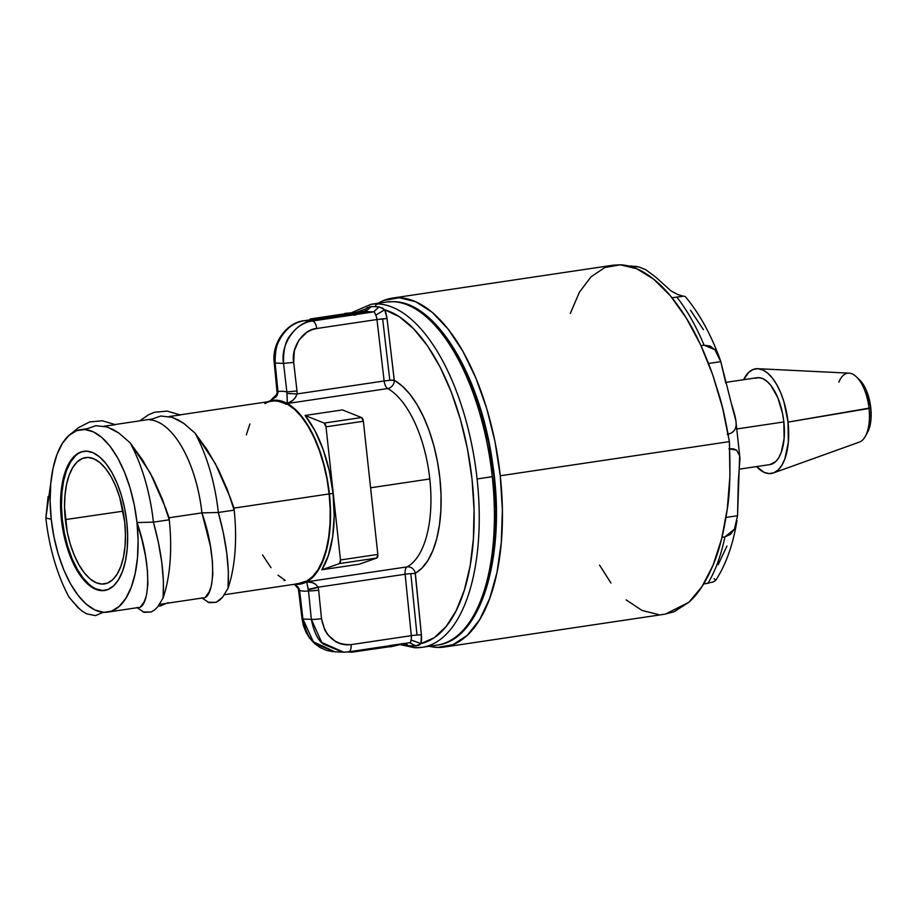 <?xml version="1.0" encoding="UTF-8"?>
<svg xmlns="http://www.w3.org/2000/svg" width="917" height="917" viewBox="0 0 917 917"><rect width="100%" height="100%" fill="white"/><g stroke="black" fill="none" stroke-linecap="round" stroke-linejoin="round"><path stroke-width="1.38" d="M739.446 469.126L769.925 464.587A43.913 20.128 -98.5 0 0 783.852 421.946L737.165 428.904L783.852 421.946L782.533 413.441L777.788 397.634L770.853 385.404L766.887 381.243L762.795 378.618L758.726 377.632L754.829 378.308M757.866 368.703A52.922 24.266 81.5 0 0 743.584 379.718L748.776 372.325L753.063 369.517L757.751 368.703L762.657 369.895L767.598 373.059L772.366 378.068L776.802 384.739L780.722 392.808L783.978 401.967L788.035 422.107L869.029 408.478A35.006 16.047 -98.5 0 0 849.073 373.15L757.866 368.703A52.922 24.266 81.5 0 1 788.035 422.107A52.922 24.266 81.5 0 1 773.398 472.954A52.922 24.266 81.5 0 1 756.525 466.581L764.239 472.415L769.145 473.608L773.833 472.782L778.12 469.985L781.846 465.297L784.86 458.924L788.345 442.109L788.035 422.107L870.783 407.847A30.777 14.11 -98.5 0 0 859.802 380.142L856.535 376.967A35.006 16.047 81.5 0 1 869.029 408.478A35.006 16.047 81.5 0 1 865.373 436.286L867.574 432.297A30.777 14.11 -98.5 0 0 870.783 407.847L866.531 390.802L864.25 386.114L858.897 379.317M838.849 382.229A35.006 16.047 81.5 0 1 856.535 376.967M713.151 582.008L715.661 580.45L713.185 581.997L703.683 583.934L707.901 583.304A173.772 79.664 -98.5 0 0 724.923 536.892L730.574 534.279L734.437 529.109L737.543 515.721L739.664 455.749L736.615 450.178L733.325 448.791L728.866 448.78L736.603 450.167L739.698 455.898L739.985 458.569L738.3 481.414L737.543 515.721L726.023 517.44L737.543 515.721L734.425 529.132L724.923 536.892L722 537.328L724.923 536.892A173.772 79.664 81.5 0 1 707.901 583.304L708.738 583.166M679.463 296.718L676.815 297.074A173.772 79.664 81.5 0 1 704.096 345.205L710.056 345.996L714.951 349.755L719.73 358.478L720.808 361.665L708.543 363.499L720.808 361.665L731.434 403.824C734.208 412.26 735.766 418.507 736.099 422.588C736.58 429.213 733.657 433.133 727.307 434.371L731.617 432.916L734.46 430.233M629.222 266.125A19.383 17.159 -87.8 0 1 631.79 266.045A19.383 17.159 92.2 0 0 629.222 266.125M444.321 647.047L665.341 614.115L688.839 602.32C697.963 594.273 706.033 581.905 713.071 565.181C719.237 550.796 723.983 531.986 727.307 508.763C729.829 494.722 730.528 472.347 729.382 441.627L500.258 475.763A176.396 80.868 81.5 0 1 444.321 647.047A176.396 80.868 81.5 0 1 429.19 646.267M664.963 614.172L674.087 611.742L688.839 602.32L701.998 586.593L713.071 565.181L721.61 538.898L727.307 508.763L729.921 475.912L729.382 441.627L500.258 475.763A176.396 80.868 81.5 0 0 392.327 298.105A176.396 80.868 81.5 0 0 378.079 303.263L383.707 300.467L399.331 297.727L415.688 301.716L432.136 312.261L448.058 328.974L462.833 351.2L475.9 378.091L486.755 408.615L494.985 441.593L500.258 475.763L502.39 509.818L501.29 542.44L497.003 572.368L489.689 598.469L479.637 619.732L467.234 635.343L452.941 644.685L437.317 647.425L429.179 646.267M392.327 298.105L613.347 265.173L620.328 264.807C631.045 265.208 642.187 270.022 653.741 279.238C664.676 287.915 675.497 300.799 686.203 317.912C695.544 332.653 704.394 351.658 712.761 374.938L719.57 396.58C722.619 406.391 725.886 421.407 729.382 441.627L722.516 407.687L712.761 374.938L700.508 344.62L686.203 317.912L670.419 295.836L653.741 279.238L636.834 268.761L620.328 264.807L604.865 267.512L591.029 276.796L579.372 292.294L570.328 313.408M599.546 565.09L610.963 583.052M626.128 599.878L642.118 610.493L658.314 614.505M656.045 277.427L645.797 269.701L639.046 266.95L632.122 266.48A173.772 79.664 -98.5 0 0 629.635 266.239A173.772 79.664 81.5 0 1 632.122 266.48L638.977 266.927L646.13 269.896M683.406 296.237L677.789 294.563L670.98 290.884L656.32 277.679L670.98 290.884L677.858 294.598M684.804 296.42L683.497 296.26M682.168 296.466L676.815 297.074A173.772 79.664 -98.5 0 1 704.096 345.205L700.989 345.663L704.096 345.205L714.939 349.744L720.808 361.665L725.806 383.18M731.319 403.457L735.961 421.167M714.125 578.707L715.741 580.335C726.046 564.368 733.119 544.457 736.97 520.615M718.149 564.7L726.94 546.085M703.431 329.662L690.501 310.21M676.815 297.074L672.023 297.784L676.815 297.074M867.184 432.962L868.938 429.259L870.955 419.482L870.783 407.847L869.029 408.478A35.006 16.047 -98.5 0 1 859.344 442.109L773.398 472.954M769.833 464.598L775.622 461.675L778.716 457.789L781.215 452.494L784.104 438.544L783.852 421.946A43.913 20.128 -98.5 0 0 756.983 377.724L725.679 382.389M65.336 519.607A63.881 29.287 81.5 0 1 86.038 457.514A63.881 29.287 81.5 0 1 124.678 521.911L125.446 534.244L125.044 546.051L123.497 556.894L120.849 566.339L117.204 574.042L112.711 579.693L107.541 583.086L101.879 584.072L95.964 582.627L90.004 578.81L84.238 572.758L78.885 564.712L74.151 554.968L70.219 543.919L67.239 531.975L64.557 507.273L64.958 495.455L66.505 484.623L69.153 475.166L72.798 467.464L77.292 461.813L82.473 458.431L88.124 457.434L94.05 458.878L99.999 462.695L105.764 468.747L111.117 476.794L115.851 486.537L119.783 497.587L124.678 521.911A63.881 29.287 81.5 0 1 104.859 583.865A63.881 29.287 81.5 0 1 65.336 519.607L123.073 511.17L65.336 519.607M393.21 645.167L397.474 644.559L391.066 646.038A0.745 0.63 77 0 1 390.94 646.577L401.474 644.135A0.745 0.63 -103 0 0 401.566 643.952A0.745 0.63 77 0 1 401.05 644.387A0.745 0.63 -103 0 0 401.474 644.135L390.94 646.577L388.464 646.13A0.745 0.665 92.2 0 0 388.705 646.623L390.023 646.68A0.745 0.665 -87.8 0 1 389.771 646.176A0.745 0.665 92.2 0 0 390.516 646.817A0.745 0.63 -103 0 0 391.066 646.038L390.997 645.385L390.333 645.488L390.78 646.095L390.333 645.488L389.714 645.671L390.401 646.141L352.185 651.299L352.162 651.987L387.41 646.737L387.433 646.049L387.215 646.943L351.968 652.193L352.208 651.46L351.2 651.551A0.745 0.665 92.2 0 0 351.899 652.193L352.208 651.46L388.464 646.13A0.745 0.665 -87.8 0 0 388.705 646.623A0.745 0.665 92.2 0 0 389.095 646.783A0.745 0.665 -87.8 0 1 388.705 646.623L390.023 646.68A0.745 0.665 -87.8 0 0 390.401 646.829L390.596 646.806A0.745 0.63 77 0 1 390.596 646.806A0.745 0.63 77 0 0 390.94 646.577L389.771 646.176L390.711 645.408L409.601 642.725L410.667 642.06L411.068 639.997A7.554 3.462 -98.5 0 0 411.309 635.653L405.131 574.248A7.508 0.688 174.3 0 1 410.827 573.629L416.994 635.034A7.508 0.688 -5.7 0 0 411.309 635.653L351.073 644.628A7.554 3.462 81.5 0 1 348.666 651.827A7.554 3.462 -98.5 0 0 351.073 644.628L345.835 644.823L340.677 643.86L335.817 641.785L327.656 634.621L324.687 629.807L321.512 618.654L318.646 590.147A15.681 13.858 94.3 0 0 318.096 587.212A7.554 1.341 164.4 0 1 308.284 589.356L308.49 590.869A7.554 0.699 -5.7 0 0 318.646 590.147A7.554 0.699 174.3 0 1 308.49 590.869A100.813 46.217 81.5 0 1 299.595 590.514L298.736 590.41L299.595 590.514L299.206 589.001A7.554 1.112 163.5 0 1 298.392 588.737M309.946 319.712L315.219 320.342L309.946 319.758A0.745 0.665 -87.8 0 1 310.084 319.208A0.745 0.665 92.2 0 0 309.946 319.758L315.173 319.964A0.745 0.665 -87.8 0 1 315.31 319.414A0.745 0.665 92.2 0 0 315.173 319.964L315.654 320.32L315.757 319.127A0.745 0.665 92.2 0 0 315.31 319.414L310.084 319.208A0.745 0.665 -87.8 0 1 310.531 318.921A0.745 0.665 92.2 0 0 310.084 319.208L315.31 319.414A0.745 0.665 -87.8 0 1 315.757 319.127L354.329 313.752A0.745 0.665 92.2 0 0 353.756 314.6A0.745 0.665 -87.8 0 1 353.882 314.038L352.575 313.992A0.745 0.665 92.2 0 0 352.437 314.542L354.799 313.946A0.745 0.63 -103 0 0 354.329 313.752L353.011 313.706A0.745 0.665 92.2 0 0 352.575 313.992L353.882 314.038A0.745 0.665 -87.8 0 1 354.329 313.752L364.863 311.31L346.397 313.442A0.745 0.665 92.2 0 0 346.041 313.625A0.745 0.665 -87.8 0 1 346.397 313.442L345.079 313.396A0.745 0.665 92.2 0 0 344.551 313.855A0.745 0.665 -87.8 0 1 345.079 313.396L365.826 311.39L366.307 312.238L355.039 314.462L354.833 315.196L353.756 314.6L355.039 314.462A0.745 0.63 -103 0 0 354.799 313.946L365.826 311.39L354.329 313.752A0.745 0.63 77 0 1 354.799 313.946L353.802 315.104A7.554 3.462 -98.5 0 0 353.137 314.944L351.475 315.001L352.002 314.565L351.475 315.001L351.005 313.866L315.757 319.127L310.45 318.933L345.709 313.671M84.192 451.221A70.368 32.267 -98.5 0 0 62.31 519.481L61.416 519.618A70.368 32.267 81.5 0 1 83.734 451.29A70.368 32.267 81.5 0 1 126.798 522.163L124.689 508.534L121.399 495.375L117.078 483.19L111.863 472.461L105.971 463.601L99.609 456.93L93.053 452.723L86.53 451.141L80.295 452.23L74.598 455.955L69.646 462.179L65.634 470.662L62.723 481.081L61.003 493.025L60.568 506.035L61.416 519.618L63.525 533.247L66.803 546.406L71.136 558.591L76.352 569.308L82.243 578.18L88.594 584.851L95.162 589.058L101.684 590.64L107.919 589.551L113.616 585.825L118.568 579.59L122.58 571.108L125.491 560.7L127.199 548.756L127.646 535.746L126.798 522.163A70.368 32.267 81.5 0 1 104.481 590.491A70.368 32.267 81.5 0 1 61.416 519.618L62.31 519.481L64.419 533.121L67.698 546.28L72.03 558.453L77.246 569.182L83.138 578.042L89.499 584.714M425.522 646.645A173.393 79.492 -98.5 0 0 477.092 478.961L492.269 476.691L477.092 478.961A173.393 79.492 81.5 0 1 422.107 647.322L437.283 645.064A173.393 79.492 -98.5 0 0 492.269 476.691A173.393 79.492 -98.5 0 0 393.061 301.693A3.748 3.324 -87.8 0 1 393.645 301.659A3.748 3.324 92.2 0 0 393.061 301.693A173.393 79.492 81.5 0 1 492.269 476.691A173.393 79.492 81.5 0 1 440.699 644.387M351.922 652.193L351.83 652.193A0.745 0.665 -87.8 0 1 351.452 652.044L348.07 651.918L351.452 652.044A0.745 0.665 -87.8 0 1 351.2 651.551L351.968 652.193L389.095 646.783A0.745 0.665 92.2 0 0 389.198 646.772A0.745 0.665 -87.8 0 1 389.083 646.772L390.401 646.829M309.9 320.113L310.496 318.921L345.743 313.671L310.531 318.921L316.021 319.345L351.268 314.095L315.757 319.127L316.182 319.884L351.429 314.634L316.227 320.251L351.475 315.001L316.227 320.251L309.935 320.09M400.087 644.617L414.679 647.723L422.107 647.322A173.393 79.492 81.5 0 1 415.229 647.7A3.748 3.324 -87.8 0 1 411.997 645.992L406.827 645.465M344.677 313.625L364.966 311.299M389.817 380.28L384.131 380.968L376.956 319.529L382.641 318.829L389.817 380.28L394.402 380.395A7.508 6.293 -61 0 1 387.708 388.556A7.932 3.634 81.5 0 1 384.131 380.968L389.817 380.28L382.641 318.829L387.031 318.543L394.207 379.993L389.817 380.28M270.137 400.912L277.931 393.118L275.123 363.063L277.977 391.57A100.813 46.217 81.5 0 1 286.872 391.914L283.548 363.384L275.123 363.063C271.741 344.769 287.892 321.477 304.49 320.698L309.877 319.895L304.49 320.698A7.554 3.462 -98.5 0 0 304.157 320.721A7.554 3.462 81.5 0 1 304.49 320.698L312.422 321.007L353.137 314.944L312.422 321.007A7.554 3.462 81.5 0 1 316.732 328.504L311.62 329.845L306.84 332.298L298.976 340.069L294.357 350.638L293.681 362.41C290.758 347.761 303.435 329.123 316.732 328.504A7.554 3.462 -98.5 0 0 312.422 321.007C295.813 321.787 279.926 345.09 283.548 363.384L293.681 362.41L297.005 390.94L293.681 362.41L283.548 363.384L286.872 391.914L297.005 390.94A15.681 13.904 -89.9 0 1 297.097 393.932L384.131 380.968A7.932 3.634 -98.5 0 0 387.708 388.556L287.319 403.514A92.881 42.583 -98.5 0 0 272.59 400.385A92.881 42.583 -98.5 0 0 267.661 401.784L276.269 400.19L287.319 403.514A92.881 42.583 81.5 0 1 329.409 493.931L333.054 493.392A92.881 42.583 -98.5 0 0 305.074 415.47L342.431 409.91L361.504 417.522L363.361 421.258A3.771 1.731 -98.5 0 0 361.504 417.522L324.148 423.081A3.771 1.731 81.5 0 1 326.005 426.829L363.361 421.258L377.827 554.407L376.772 558.029A3.771 1.731 -98.5 0 0 377.827 554.407L340.471 559.966A3.771 1.731 81.5 0 1 339.416 563.6L321.833 569.778L328.401 555.381L332.607 537.075L334.189 515.973L333.054 493.392L329.272 470.708L323.071 449.307L314.84 430.509L305.074 415.47L324.148 423.081L305.074 415.47L342.431 409.91L361.504 417.522L324.148 423.081L326.005 426.829L340.471 559.966L339.416 563.6L376.772 558.029L359.189 564.219L321.833 569.778L339.416 563.6L376.772 558.029L359.189 564.219L321.833 569.778A92.881 42.583 -98.5 0 0 333.054 493.392L329.409 493.931L330.464 509.027L330.326 523.664L328.985 537.442L326.486 549.994L322.899 560.986L318.325 570.11L312.869 577.125L306.691 581.837L407.091 566.878A92.881 42.583 -98.5 0 0 429.798 478.972L370.583 487.798L429.798 478.972A92.881 42.583 -98.5 0 0 387.708 388.556A7.508 6.293 119 0 0 394.402 380.395A100.389 46.022 81.5 0 1 439.885 478.124A100.389 46.022 81.5 0 1 415.332 573.136A7.508 6.579 61.5 0 0 407.091 566.878A92.881 42.583 -98.5 0 0 429.798 478.972A92.881 42.583 -98.5 0 0 387.708 388.556L287.319 403.514L294.575 408.741L301.601 416.238L308.215 425.809L314.233 437.168L319.494 450.029L323.85 464.025L327.186 478.8L329.409 493.931A92.881 42.583 81.5 0 1 306.691 581.837L294.85 584.221A92.881 42.583 -98.5 0 0 299.939 584.129A92.881 42.583 -98.5 0 0 306.691 581.837L308.49 590.869L311.356 619.376L302.931 619.044C305.682 631.962 309.946 640.307 315.7 644.066L334.888 651.838L342.832 652.147L323.781 644.387C318.084 640.616 313.946 632.283 311.356 619.376A7.554 0.699 -5.7 0 0 321.512 618.654L318.646 590.147A15.681 13.858 94.3 0 0 318.096 587.212L315.528 584.198L312.582 582.696L306.691 581.837L407.091 566.878A7.508 6.579 -118.5 0 1 415.332 573.136L421.396 634.931A7.508 0.688 -5.7 0 0 416.994 635.034L410.827 573.629A7.508 0.688 174.3 0 1 415.229 573.526A7.508 0.688 -5.7 0 0 410.827 573.629A7.508 0.688 -5.7 0 0 405.131 574.248A7.932 3.634 81.5 0 1 407.091 566.878A7.932 3.634 -98.5 0 0 405.131 574.248L318.096 587.212L405.131 574.248L411.309 635.653A7.508 0.688 174.3 0 1 416.994 635.034A7.508 0.688 174.3 0 1 421.396 634.931A15.062 6.9 81.5 0 1 420.937 643.596L418.771 645.316L411.997 645.992A3.748 3.324 92.2 0 0 414.622 647.723M344.632 313.683L345.457 313.717L344.632 313.683M366.192 308.433L365.149 311.287A15.062 6.9 81.5 0 1 365.562 309.029L369.826 306.702L375.122 306.553A3.748 3.324 -87.8 0 1 377.884 303.951A3.748 3.324 92.2 0 0 375.122 306.553L379.099 306.84M146.651 594.422L147.878 584.037L147.488 570.89L145.425 555.656L141.837 539.207L137.011 522.552L153.426 522.151L158.389 542.52L161.828 562.694L163.432 581.527L163.1 597.976L157.69 606.871L154.537 609.977L151.167 612.017L144.049 612.327L136.862 607.535C149.058 610.768 153.277 568.941 137.011 522.552L153.426 522.151C161.381 550.922 164.613 576.197 163.1 597.976A115.783 53.083 -98.5 0 0 169.244 519.801L153.426 522.151A115.783 53.083 -98.5 0 0 130.157 442.842L150.296 473.057L165.45 507.628L169.232 519.801L169.083 517.773A92.33 42.331 81.5 0 1 169.496 522.048A92.33 42.331 -98.5 0 0 169.083 517.773L201.912 512.878L169.083 517.773L165.45 507.628M477.092 478.961A173.393 79.492 -98.5 0 0 377.884 303.951A173.393 79.492 81.5 0 1 477.092 478.961M381.873 307.665L383.283 308.559M269.38 401.268L275.914 396.935L277.198 395.238L277.977 391.57A7.554 0.699 174.3 0 1 277.106 391.33A7.554 0.699 -5.7 0 0 277.977 391.57A100.813 46.217 81.5 0 1 286.872 391.914L287.319 403.514C292.007 401.898 295.274 398.7 297.097 393.932L287.01 393.473L287.319 403.514L292.775 400.339L295.274 397.749L297.097 393.932L384.131 380.968L376.956 319.529L316.732 328.504L376.956 319.529A7.554 3.462 -98.5 0 0 375.787 315.127L384.682 309.774L387.031 318.543L394.276 380.246L402.231 386.057L409.83 394.161L416.971 404.489L423.482 416.776L429.156 430.669L433.867 445.811L437.478 461.767L439.885 478.124L441.02 494.435L440.871 510.253L439.426 525.154L436.733 538.726L432.847 550.601L427.895 560.47L422.003 568.047L415.229 573.526L421.396 634.931L420.937 643.596L434.177 637.739L446.086 626.586L456.253 610.527L464.357 590.067L470.146 565.892L473.413 538.783L474.055 509.623L472.049 479.385L467.475 449.032L460.46 419.585L451.256 391.983L440.149 367.155L427.505 345.892L413.739 328.894L399.308 316.72L384.682 309.774A169.645 77.773 81.5 0 1 472.049 479.385A169.645 77.773 81.5 0 1 420.937 643.596L411.068 639.997A7.554 3.462 -98.5 0 0 411.309 635.653L351.073 644.628C334.865 645.109 325.019 636.455 321.512 618.654A7.554 0.699 174.3 0 1 311.356 619.376L308.49 590.869A100.813 46.217 81.5 0 1 299.595 590.514L298.025 587.018L294.472 584.278L299.206 589.001L298.392 588.748L302.06 618.941L302.931 619.044L299.595 590.514L302.931 619.044L311.356 619.376L321.707 642.416L343.577 652.17L348.368 651.849A7.554 3.462 -98.5 0 0 348.689 651.827L343.199 652.159M366.307 312.238L357.263 314.325L373.666 311.883A356.151 27.327 173.8 0 1 366.135 311.597A356.151 27.327 -6.2 0 0 373.666 311.883L357.263 314.325L366.307 312.238M82.496 611.33L77.819 607.444L69.107 597.288A115.783 53.083 81.5 0 1 45.85 517.979A115.783 53.083 -98.5 0 0 69.107 597.288L79.378 608.854M105.558 426.462L113.112 429.511L118.878 433.076L107.358 427.001L95.838 425.694L84.926 429.511L93.396 431.861L101.902 437.558L110.109 446.373L117.72 457.996L124.437 471.98L130.019 487.81L134.26 504.877L136.988 522.552A92.33 42.331 81.5 0 1 107.702 612.109A92.33 42.331 81.5 0 1 103.289 612.258A92.33 42.331 81.5 0 1 51.226 519.217A92.33 42.331 81.5 0 1 80.513 429.672A92.33 42.331 81.5 0 1 84.926 429.523A92.33 42.331 81.5 0 1 136.988 522.552L138.1 540.56L137.481 557.788L135.166 573.561L131.234 587.258L125.847 598.354L119.21 606.412L111.599 611.112L103.025 612.487M140.805 606.401L144.118 601.873L146.124 596.554M107.702 612.109L138.513 607.513M211.586 584.748L212.801 574.351L212.412 561.215L210.348 545.97L201.935 512.878A92.33 42.331 -98.5 0 0 149.884 419.848A92.33 42.331 81.5 0 1 201.912 512.878L218.338 512.488C226.316 541.248 229.537 566.523 228.024 588.301L222.636 597.162L216.137 602.331L209.03 602.675L201.797 597.873C213.993 601.082 218.2 559.255 201.935 512.878L218.338 512.488A115.783 53.083 -98.5 0 0 195.08 433.168L183.813 423.402L172.304 417.327L160.796 416.02L149.884 419.814L160.796 416.02M205.729 596.726L209.053 592.187L211.048 586.869M159.569 604.372L203.436 597.838M234.007 508.098A92.33 42.331 81.5 0 1 234.42 512.374A92.33 42.331 -98.5 0 0 234.007 508.098L329.146 493.931A92.33 42.331 -98.5 0 0 287.33 404.145L286.184 404.317A92.33 42.331 -98.5 0 0 271.524 401.21A92.33 42.331 -98.5 0 0 264.818 403.48L265.964 403.308M224.493 594.697L298.713 583.636A92.33 42.331 -98.5 0 0 305.418 581.367L306.565 581.206A92.33 42.331 -98.5 0 0 329.146 493.931L326.933 478.892L323.609 464.231L319.276 450.327L314.061 437.558L308.078 426.279L301.51 416.788L294.529 409.337L287.33 404.145A7.886 3.611 81.5 0 1 287.032 403.961L276.326 400.74L270.618 401.348A92.434 42.377 81.5 0 1 286.115 403.4L286.184 404.317L287.032 403.961A7.886 3.611 -98.5 0 0 287.33 404.145L286.184 404.317L287.032 403.961M160.395 605.942L158.4 605.988L160.395 605.942L168.189 602.618M115.542 424.686L102.303 420.788L89.706 421.912L78.254 427.803L71.973 433.053L78.254 427.803L89.706 421.912L102.303 420.788L115.542 424.686L104.206 426.141M180.443 415.011A92.33 42.331 81.5 0 1 180.454 415.011A92.33 42.331 -98.5 0 0 180.443 415.011L167.112 411.103L154.56 412.26L148.692 414.69L139.682 420.857L148.692 414.69L154.56 412.26L167.112 411.103L180.443 415L169.141 416.467M230.373 497.954L215.22 463.383L195.08 433.168L207.368 450.098L218.326 469.298L227.359 489.689L234.156 510.127L218.349 512.477L234.156 510.127A115.783 53.083 81.5 0 1 234.695 515.514A115.783 53.083 81.5 0 1 228.024 588.301A115.783 53.083 -98.5 0 0 234.167 510.127L230.373 497.954L233.984 508.11L329.146 493.931L330.189 508.912L330.04 523.435L328.71 537.121L326.223 549.592L322.658 560.505L318.107 569.56L312.697 576.518L306.565 581.206A7.886 3.611 -98.5 0 0 306.312 581.367A7.886 3.611 81.5 0 1 306.565 581.206L305.499 581.859A92.434 42.377 81.5 0 1 297.83 583.774L305.418 581.367A92.33 42.331 -98.5 0 1 298.701 583.648M355.12 315.116L357.263 314.325L355.12 315.116L354.386 314.554L355.12 315.116M387.238 646.932L389.014 646.772M249.871 424.009L246.306 434.922M262.526 554.9L271.019 567.726M278 575.177L285.198 580.369L284.052 580.541M365.562 309.029L366.319 311.344L365.562 309.029L357 312.135M384.682 309.774A15.062 6.9 81.5 0 1 387.031 318.543L376.956 319.529A7.554 3.462 -98.5 0 0 375.787 315.127L384.682 309.774L379.065 306.828L371.27 306.53L365.723 311.574L371.27 306.53L366.88 307.917M82.312 611.192L86.794 613.897L95.494 615.616L103.3 612.269L94.818 609.908L86.313 604.223L78.105 595.397L70.494 583.785L63.777 569.789L58.195 553.971L53.954 536.892L51.226 519.217L50.114 501.221L50.733 483.993L53.048 468.22L56.98 454.523L62.367 443.415L69.004 435.369L76.615 430.669L84.926 429.523L95.838 425.694M50.928 481.918L45.861 517.967L51.237 519.228L45.861 517.979L48.108 496.533M389.072 645.774A7.554 3.462 -98.5 0 0 389.37 645.763A7.554 3.462 -98.5 0 0 389.714 645.671A7.554 3.462 -98.5 0 1 389.072 645.774M409.601 642.725L415.905 646.004L409.601 642.725L410.667 642.06M95.494 615.616L86.771 613.886M338.877 651.723L340.425 651.54M344.448 652.17L342.832 652.147M374.411 312.135L375.787 315.127L374.411 312.135M118.878 433.076L130.157 442.842A115.783 53.083 81.5 0 1 153.414 522.163L169.232 519.801L162.435 499.364L153.403 478.972L142.444 459.772L130.157 442.842M286.115 403.4L286.184 404.317A92.33 42.331 -98.5 0 0 271.547 401.21L180.099 414.839M183.813 423.402L178.058 419.837L170.734 416.857M195.08 433.168A115.783 53.083 81.5 0 1 218.338 512.488L223.324 532.846L226.751 553.02L228.367 571.853L228.024 588.301L222.636 597.162L219.507 600.268L216.137 602.331L207.93 602.274M154.537 609.977L151.167 612.017L142.995 611.948M169.083 517.773L169.244 519.801A115.783 53.083 81.5 0 1 169.771 525.189A115.783 53.083 81.5 0 1 163.1 597.976M411.068 639.997L420.937 643.596L415.905 646.004L408.122 645.706L402.93 643.745M408.122 645.706L405.83 643.31M352.002 652.182L387.18 646.943M351.532 312.708L370.995 304.318A173.393 79.492 81.5 0 1 377.884 303.951M393.061 301.693A173.393 79.492 -98.5 0 0 386.172 302.06L393.611 301.659C436.343 301.716 480.909 376.749 492.647 463.498C506.528 554.04 481.734 640.284 437.283 645.064M347.234 652.01L351.715 652.182M303.859 320.801A7.554 3.462 -98.5 0 1 304.157 320.721C287.915 321.924 271.398 342.293 274.24 362.823A7.554 0.699 -5.7 0 0 275.123 363.063A7.554 0.699 174.3 0 1 274.24 362.823L274.24 362.823A7.554 0.699 174.3 0 1 275.054 362.421M389.198 646.772L390.298 646.817M75.492 455.829L70.54 462.053L66.528 470.536L63.617 480.944L61.909 492.887L61.462 505.897L62.31 519.481A70.368 32.267 -98.5 0 0 104.928 590.422M96.056 588.92L102.578 590.514M351.268 314.095L352.437 314.542A0.745 0.665 -87.8 0 1 353.011 313.706L351.268 314.095M379.065 306.828L373.666 311.883L379.065 306.828M366.273 311.86L354.799 313.946A0.745 0.63 77 0 1 355.039 314.462L366.273 311.86M353.802 315.104L353.137 314.944A7.554 3.462 81.5 0 1 353.802 315.104M392.522 645.293L410.059 642.668M443.622 334.957L457.824 356.335L470.398 382.194L480.84 411.55L488.75 443.278L493.827 476.141L495.879 508.878L494.813 540.251L490.698 569.044L483.66 594.136M282.138 335.152C277.37 340.482 275.031 349.778 275.123 363.063L283.548 363.384C283.284 350.099 285.508 340.792 290.219 335.473C296.34 327.071 303.745 322.245 312.422 321.007L304.49 320.698C295.801 321.947 288.351 326.761 282.138 335.152M334.957 651.838L313.327 641.808L302.931 619.044L302.06 618.929L303.401 625.589L306.14 632.535L309.419 637.877L314.772 643.7L320.239 647.597L326.612 650.394L333.066 651.712M318.096 587.212C315.322 583.269 311.516 581.47 306.691 581.837L308.284 589.356L318.096 587.212M390.688 646.783L401.05 644.387M297.005 390.94L286.872 391.914L287.01 393.473L297.097 393.932A15.681 13.904 90.1 0 0 297.005 390.94M326.005 426.829L363.361 421.258L377.827 554.407L340.471 559.966L326.005 426.829M628.718 266.01L636.662 266.48M685.159 296.455C698.926 312.766 710.446 333.444 719.73 358.478M735.721 419.447L739.985 458.569M84.628 451.153L83.734 451.29M274.24 362.823L277.129 393.061L275.066 397.244L270.079 400.924M80.513 429.672L86.072 428.847M115.175 424.514L150.996 419.172M296.202 583.774L298.713 583.636M365.436 311.585L366.617 311.172L366.25 311.826M389.37 645.763L348.666 651.827M345.904 314.302L346.328 313.557L345.743 313.671M304.18 320.721L309.877 319.873M234.42 512.374L234.695 515.514M169.496 522.048L169.771 525.189M401.715 643.562L401.142 644.376L390.608 646.806M370.995 304.318L386.172 302.06M351.83 652.193L346.603 651.998M294.357 584.289L298.392 588.748M105.375 590.353L104.481 590.491"/></g></svg>
